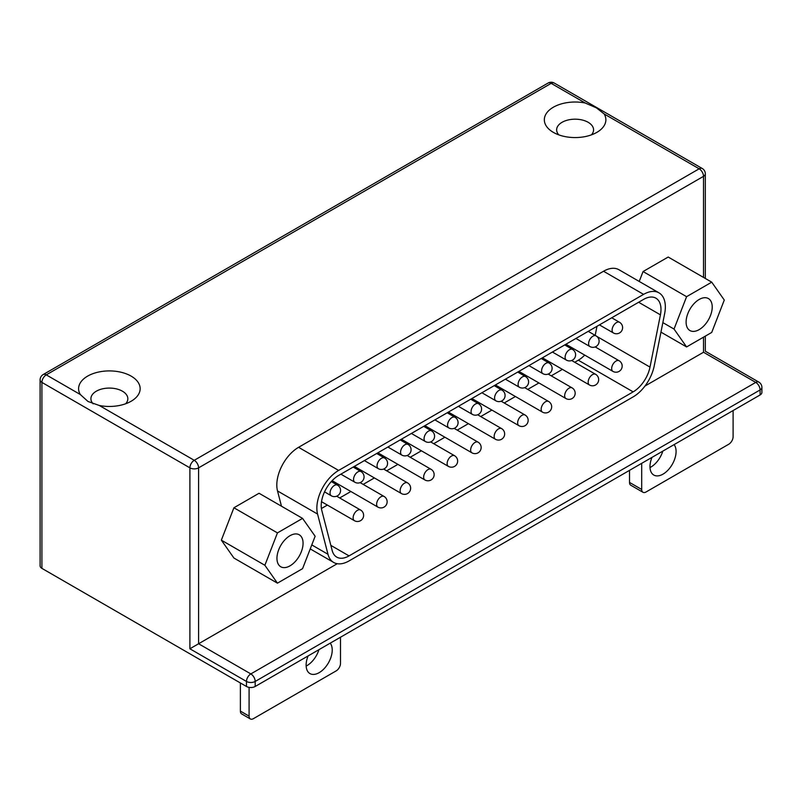 <?xml version="1.0" encoding="UTF-8"?>
<svg xmlns="http://www.w3.org/2000/svg" width="802" height="802" viewBox="0 0 802 802"><rect width="100%" height="100%" fill="white"/><g stroke="black" fill="none" stroke-linecap="round" stroke-linejoin="round"><path stroke-width="1.2" d="M604.177 113.964L596.487 107.899L585.209 103.007L551.164 83.358L46.255 374.865L80.3 394.514A30.777 17.774 180 0 1 93.022 373.632A30.777 17.774 180 0 1 131.137 376.118A30.777 17.774 180 0 1 131.137 401.251A30.777 17.774 180 0 1 99.268 405.471L194.244 460.308L699.164 168.801L604.177 113.964A30.777 17.774 180 0 1 596.868 132.36A30.777 17.774 180 0 1 553.34 132.36L553.34 132.36A30.777 17.774 180 0 1 549.029 110.355A30.777 17.774 180 0 1 585.209 103.007M558.824 134.866A18.466 10.667 180 0 1 556.638 129.844A18.466 10.667 180 0 1 568.037 119.999A18.466 10.667 180 0 1 588.167 122.305A18.466 10.667 180 0 1 593.57 129.844A18.466 10.667 180 0 1 591.395 134.866M80.3 394.514L87.989 401.471L99.268 405.471M93.142 403.827A18.466 10.667 180 0 1 90.907 398.734A18.466 10.667 180 0 1 102.305 388.89A18.466 10.667 180 0 1 122.425 391.196A18.466 10.667 180 0 1 127.839 398.734A18.466 10.667 180 0 1 125.653 403.767M290.003 565.851A18.466 10.667 120 0 0 302.073 549.581A18.466 10.667 120 0 0 299.236 534.784A18.466 10.667 120 0 0 290.003 535.696A18.466 10.667 120 0 0 277.943 551.966A18.466 10.667 120 0 0 280.77 566.763A18.466 10.667 120 0 0 290.003 565.851M699.164 329.632A18.466 10.667 120 0 0 711.224 313.361A18.466 10.667 120 0 0 708.397 298.555A18.466 10.667 120 0 0 699.164 299.477A18.466 10.667 120 0 0 687.093 315.747A18.466 10.667 120 0 0 689.931 330.544A18.466 10.667 120 0 0 699.164 329.632M308.128 655.916A18.466 10.667 120 0 0 309.933 673.57A18.466 10.667 120 0 0 319.166 672.657A18.466 10.667 120 0 0 330.604 658.262A18.466 10.667 120 0 0 330.213 643.164M306.143 666.081A18.466 10.667 120 0 0 306.986 665.62A18.466 10.667 120 0 0 318.945 649.66M651.986 457.391A18.466 10.667 120 0 0 653.8 475.045A18.466 10.667 120 0 0 663.033 474.132A18.466 10.667 120 0 0 674.462 459.736A18.466 10.667 120 0 0 674.081 444.629M650.001 467.546A18.466 10.667 120 0 0 650.843 467.095A18.466 10.667 120 0 0 662.813 451.135M321.412 508.518L327.376 505.07M339.687 497.962L350.885 491.506M363.196 484.398L374.384 477.932M386.694 470.824L397.892 464.368M410.203 457.26L421.401 450.794M433.712 443.686L444.899 437.22M457.21 430.113L468.408 423.656M480.719 416.549L491.907 410.083M504.217 402.975L515.415 396.509M527.726 389.401L538.914 382.945M551.235 375.837L562.423 369.371M574.733 362.263L578.312 360.198A24.621 14.215 120 0 0 584.708 355.096M595.174 335.366L596.979 326.304M337.241 563.716L198.595 643.755L250.836 673.911L755.745 382.404L703.514 352.248C705.86 350.895 705.86 350.895 703.514 352.248L644.958 386.053M639.224 281.442L643.064 271.547L668.196 257.041L711.725 282.164L724.286 300.048L711.725 332.429L686.592 346.935L660.958 332.138M233.913 558.032L221.352 540.157L233.913 507.766L259.046 493.26L302.575 518.393L315.136 536.267L302.575 568.648L277.442 583.164L233.913 558.032M317.562 514.062L327.988 554.282A30.777 17.774 120 0 0 333.662 562.443A30.777 17.774 120 0 0 349.05 560.919L633.149 396.89A30.777 17.774 120 0 0 654.211 365.933L664.637 313.672A30.777 17.774 120 0 0 658.973 292.84A30.777 17.774 120 0 0 643.585 294.374L338.624 470.433A30.777 17.774 120 0 0 317.562 514.062L277.512 490.944L281.472 506.212M277.512 490.944A30.777 17.774 -60 0 1 298.575 447.315L338.624 470.433M643.585 294.374L603.535 271.246L298.575 447.315M603.535 271.246A30.777 17.774 -60 0 1 618.923 269.723L658.973 292.84M761.9 387.426A6.155 6.155 0 0 0 758.822 382.103A6.155 3.559 -60 0 0 755.745 382.404A6.155 3.559 60 0 1 760.096 389.942A6.155 3.559 0 0 0 761.9 387.426L761.9 392.459A6.155 3.559 180 0 1 760.096 394.965L760.096 389.942L255.186 681.449L255.186 686.482L760.096 394.965M255.186 686.482A6.155 3.559 180 0 1 246.475 686.482L246.475 681.449L189.894 648.788L198.595 643.755L198.595 467.847L703.514 176.34A6.155 3.559 0 0 0 705.319 173.823A6.155 6.155 0 0 0 702.241 168.49A6.155 3.559 -60 0 0 699.164 168.801A6.155 3.559 60 0 1 703.514 176.34L703.514 277.422M189.894 648.788L189.894 467.847L41.904 382.404L41.904 568.367L246.475 686.482M41.904 568.367A6.155 3.559 180 0 1 40.1 565.851L40.1 379.887A6.155 3.559 0 0 0 41.904 382.404A6.155 3.559 -60 0 1 46.255 374.865A6.155 3.559 60 0 0 43.178 374.554A6.155 6.155 0 0 0 40.1 379.887M240.389 711.103L249.091 716.136A6.155 3.559 120 0 0 250.364 718.953L241.663 713.92A6.155 3.559 -60 0 1 240.389 711.103L240.389 682.963M249.091 716.136L249.091 687.374M250.364 718.953A6.155 3.559 120 0 0 253.442 718.642L336.148 670.903A6.155 3.559 120 0 0 340.499 663.354L340.499 637.219M642.983 492.278L630.793 485.24A6.155 3.559 -60 0 1 629.52 482.423L641.7 489.461A6.155 3.559 120 0 0 642.983 492.278A6.155 3.559 120 0 0 646.061 491.977L728.757 444.228A6.155 3.559 120 0 0 733.108 436.689L733.108 410.554M641.7 489.461L641.7 463.325M629.52 482.423L629.52 470.363M686.592 346.935L674.031 329.061L662.853 322.615M674.031 329.061L686.592 296.68L643.064 271.547M686.592 296.68L711.725 282.164M277.442 583.164L264.881 565.28L221.352 540.157M264.881 565.28L277.442 532.899L233.913 507.766M277.442 532.899L302.575 518.393M321.772 510.363L332.198 550.583A24.621 14.215 120 0 0 336.74 557.109A24.621 14.215 120 0 0 349.05 555.886L633.149 391.867A24.621 14.215 120 0 0 650.001 367.095L660.427 314.835A24.621 14.215 120 0 0 655.896 298.174A24.621 14.215 120 0 0 643.585 299.397L338.624 475.466A24.621 14.215 120 0 0 321.772 510.363M599.425 324.89L613.38 332.95A6.155 3.559 -60 0 1 612.106 330.133A6.155 3.559 -60 0 1 616.457 322.594A6.155 3.559 -60 0 1 619.535 322.294L611.736 317.782M575.916 338.464L589.871 346.524A6.155 3.559 -60 0 1 588.598 343.707A6.155 3.559 -60 0 1 592.959 336.168A6.155 3.559 -60 0 1 596.036 335.858L588.227 331.356M552.408 352.028L566.372 360.088A6.155 3.559 -60 0 1 565.099 357.271A6.155 3.559 -60 0 1 569.45 349.732A6.155 3.559 -60 0 1 572.528 349.431L564.718 344.92M528.909 365.602L542.864 373.662A6.155 3.559 -60 0 1 541.591 370.845A6.155 3.559 -60 0 1 545.941 363.306A6.155 3.559 -60 0 1 549.019 362.995L541.22 358.494M505.4 379.176L519.365 387.236A6.155 3.559 -60 0 1 518.092 384.409A6.155 3.559 -60 0 1 522.443 376.87A6.155 3.559 -60 0 1 525.521 376.569L517.711 372.068M481.902 392.739L495.857 400.799A6.155 3.559 -60 0 1 494.583 397.982A6.155 3.559 -60 0 1 498.934 390.444A6.155 3.559 -60 0 1 502.012 390.143L494.212 385.632M565.901 344.238L612.949 371.396A6.155 3.559 -60 0 1 611.665 368.579A6.155 3.559 -60 0 1 616.026 361.04A6.155 3.559 -60 0 1 619.104 360.74L595.184 346.925M542.403 357.812L589.44 384.97A6.155 3.559 -60 0 1 588.167 382.153A6.155 3.559 -60 0 1 592.518 374.614A6.155 3.559 -60 0 1 595.595 374.303L571.676 360.499M518.894 371.386L565.931 398.544A6.155 3.559 -60 0 1 564.658 395.727A6.155 3.559 -60 0 1 569.009 388.188A6.155 3.559 -60 0 1 572.097 387.877L548.177 374.073M495.395 384.95L542.433 412.108A6.155 3.559 -60 0 1 541.16 409.291A6.155 3.559 -60 0 1 545.51 401.752A6.155 3.559 -60 0 1 548.588 401.451L524.668 387.637M471.887 398.524L518.924 425.682A6.155 3.559 -60 0 1 517.651 422.865A6.155 3.559 -60 0 1 522.002 415.326A6.155 3.559 -60 0 1 525.079 415.015L501.16 401.211M448.378 412.088L495.425 439.255A6.155 3.559 -60 0 1 494.152 436.428A6.155 3.559 -60 0 1 498.503 428.89A6.155 3.559 -60 0 1 501.581 428.589L477.661 414.784M324.539 491.877L331.326 495.796A6.155 3.559 -60 0 1 330.053 492.979A6.155 3.559 -60 0 1 334.404 485.441A6.155 3.559 -60 0 1 337.482 485.13L331.296 481.561M340.87 474.162L354.835 482.223A6.155 3.559 -60 0 1 353.552 479.406A6.155 3.559 -60 0 1 357.913 471.867A6.155 3.559 -60 0 1 360.99 471.566L353.181 467.055M364.379 460.589L378.333 468.649A6.155 3.559 -60 0 1 377.06 465.832A6.155 3.559 -60 0 1 381.411 458.293A6.155 3.559 -60 0 1 384.489 457.992L376.689 453.481M387.877 447.025L401.842 455.085A6.155 3.559 -60 0 1 400.569 452.268A6.155 3.559 -60 0 1 404.92 444.729A6.155 3.559 -60 0 1 407.997 444.418L400.188 439.917M411.386 433.451L425.341 441.511A6.155 3.559 -60 0 1 424.068 438.694A6.155 3.559 -60 0 1 428.418 431.155A6.155 3.559 -60 0 1 431.496 430.854L423.697 426.343M434.885 419.887L448.849 427.937A6.155 3.559 -60 0 1 447.576 425.12A6.155 3.559 -60 0 1 451.927 417.581A6.155 3.559 -60 0 1 455.005 417.281L447.195 412.779M321.512 501.691L354.394 520.668A6.155 3.559 -60 0 1 353.121 517.851A6.155 3.559 -60 0 1 357.471 510.313A6.155 3.559 -60 0 1 360.549 510.012L336.629 496.197M332.118 480.669L377.902 507.105A6.155 3.559 -60 0 1 376.629 504.288A6.155 3.559 -60 0 1 380.98 496.749A6.155 3.559 -60 0 1 384.058 496.438L360.138 482.634M354.364 466.373L401.401 493.531A6.155 3.559 -60 0 1 400.128 490.714A6.155 3.559 -60 0 1 404.479 483.175A6.155 3.559 -60 0 1 407.556 482.874L383.637 469.06M377.872 452.799L424.91 479.957A6.155 3.559 -60 0 1 423.636 477.14A6.155 3.559 -60 0 1 427.987 469.601A6.155 3.559 -60 0 1 431.065 469.3L407.145 455.486M401.371 439.235L448.418 466.393A6.155 3.559 -60 0 1 447.135 463.576A6.155 3.559 -60 0 1 451.496 456.037A6.155 3.559 -60 0 1 454.574 455.726L430.654 441.922M424.88 425.661L471.917 452.819A6.155 3.559 -60 0 1 470.644 450.002A6.155 3.559 -60 0 1 474.995 442.463A6.155 3.559 -60 0 1 478.072 442.163L454.153 428.348M458.393 406.313L472.358 414.373A6.155 3.559 -60 0 1 471.075 411.556A6.155 3.559 -60 0 1 475.436 404.018A6.155 3.559 -60 0 1 478.513 403.707L470.704 399.206M703.514 352.248L703.514 337.171M311.777 544.919L327.988 554.282M638.633 302.254L660.427 314.835M596.798 336.389L650.001 367.095M578.312 360.198L633.149 391.867M330.855 545.38L349.05 555.886M246.475 681.449A6.155 3.559 0 0 0 255.186 681.449A6.155 3.559 60 0 0 250.836 673.911A6.155 3.559 -60 0 0 246.475 681.449M189.894 467.847A6.155 3.559 0 0 0 198.595 467.847A6.155 3.559 60 0 0 194.244 460.308A6.155 3.559 -60 0 0 189.894 467.847M43.178 374.554L548.087 83.047A6.155 3.559 60 0 1 551.164 83.358A6.155 3.559 -60 0 1 554.242 83.047L702.241 168.49M333.662 562.443L310.234 548.909M471.917 452.819A6.155 6.155 0 0 0 480.328 450.564A6.155 6.155 0 0 0 478.072 442.163M448.418 466.393A6.155 6.155 0 0 0 456.819 464.137A6.155 6.155 0 0 0 454.574 455.726M424.91 479.957A6.155 6.155 0 0 0 433.321 477.711A6.155 6.155 0 0 0 431.065 469.3M401.401 493.531A6.155 6.155 0 0 0 409.812 491.275A6.155 6.155 0 0 0 407.556 482.874M377.902 507.105A6.155 6.155 0 0 0 386.313 504.849A6.155 6.155 0 0 0 384.058 496.438M354.394 520.668A6.155 6.155 0 0 0 362.805 518.423A6.155 6.155 0 0 0 360.549 510.012M448.849 427.937A6.155 6.155 0 0 0 457.26 425.692A6.155 6.155 0 0 0 455.005 417.281M425.341 441.511A6.155 6.155 0 0 0 433.752 439.255A6.155 6.155 0 0 0 431.496 430.854M401.842 455.085A6.155 6.155 0 0 0 410.253 452.829A6.155 6.155 0 0 0 407.997 444.418M378.333 468.649A6.155 6.155 0 0 0 386.744 466.403A6.155 6.155 0 0 0 384.489 457.992M354.835 482.223A6.155 6.155 0 0 0 363.236 479.967A6.155 6.155 0 0 0 360.99 471.566M331.326 495.796A6.155 6.155 0 0 0 339.737 493.541A6.155 6.155 0 0 0 337.482 485.13M495.425 439.255A6.155 6.155 0 0 0 503.826 437A6.155 6.155 0 0 0 501.581 428.589M518.924 425.682A6.155 6.155 0 0 0 527.335 423.426A6.155 6.155 0 0 0 525.079 415.015M542.433 412.108A6.155 6.155 0 0 0 550.844 409.862A6.155 6.155 0 0 0 548.588 401.451M565.931 398.544A6.155 6.155 0 0 0 574.342 396.288A6.155 6.155 0 0 0 572.097 387.877M589.44 384.97A6.155 6.155 0 0 0 597.851 382.714A6.155 6.155 0 0 0 595.595 374.303M612.949 371.396A6.155 6.155 0 0 0 621.349 369.151A6.155 6.155 0 0 0 619.104 360.74M472.358 414.373A6.155 6.155 0 0 0 480.759 412.118A6.155 6.155 0 0 0 478.513 403.707M495.857 400.799A6.155 6.155 0 0 0 504.268 398.544A6.155 6.155 0 0 0 502.012 390.143M519.365 387.236A6.155 6.155 0 0 0 527.766 384.98A6.155 6.155 0 0 0 525.521 376.569M542.864 373.662A6.155 6.155 0 0 0 551.275 371.406A6.155 6.155 0 0 0 549.019 362.995M566.372 360.088A6.155 6.155 0 0 0 574.783 357.842A6.155 6.155 0 0 0 572.528 349.431M589.871 346.524A6.155 6.155 0 0 0 598.282 344.269A6.155 6.155 0 0 0 596.036 335.858M613.38 332.95A6.155 6.155 0 0 0 621.791 330.695A6.155 6.155 0 0 0 619.535 322.294M705.319 336.128L705.319 351.206L758.822 382.103M705.319 278.464L705.319 173.823M554.242 83.047A6.155 6.155 0 0 0 548.087 83.047"/></g></svg>
